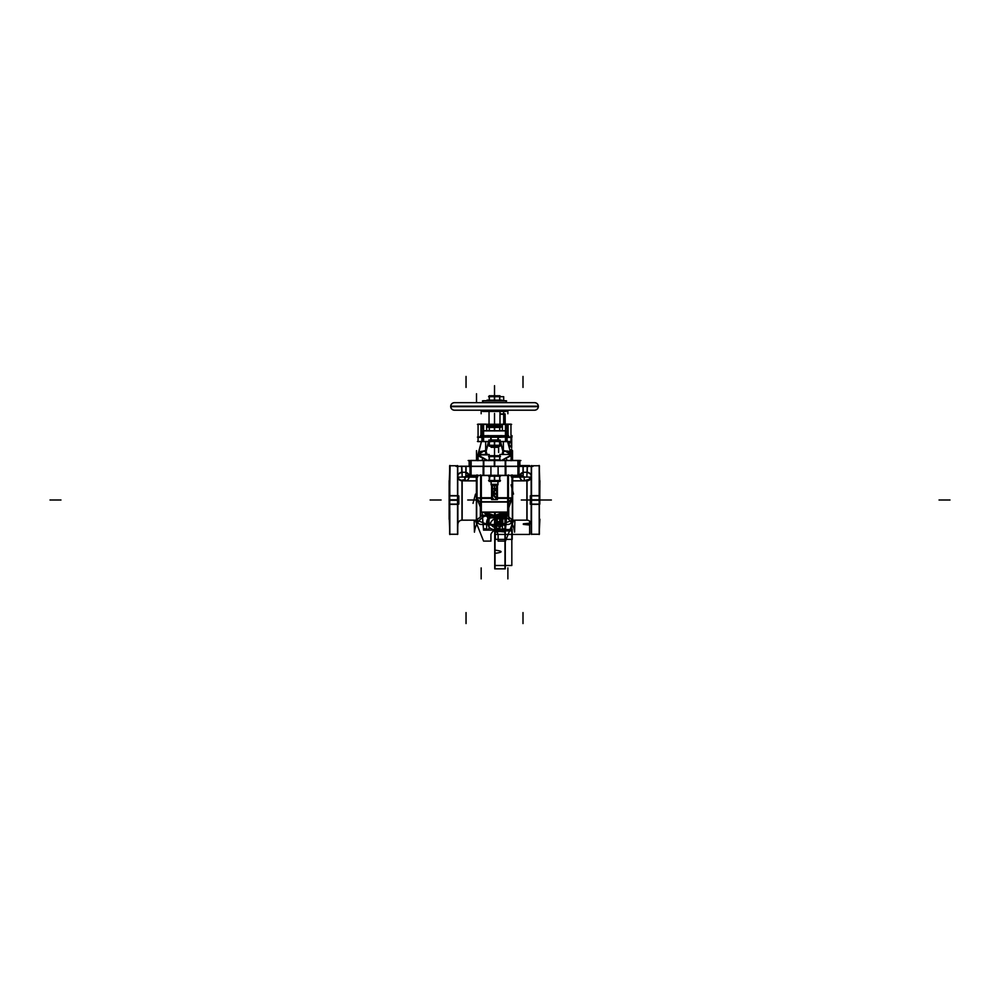 <?xml version="1.0" encoding="UTF-8"?>
<svg xmlns="http://www.w3.org/2000/svg" width="1000" height="1000" viewBox="0 0 1000 1000"><rect width="100%" height="100%" fill="white"/><g stroke="black" fill="none" stroke-linecap="round" stroke-linejoin="round"><path stroke-width="1.5" d="M532.987 466.425L456.05 466.425M531.163 476.838L531.163 476.188C530.9 473.738 529.475 472.425 526.862 472.275M527.05 472.275A4.112 3.912 0 0 1 527.2 472.275A4.112 3.912 0 0 0 527.05 472.275A4.112 3.912 0 0 1 527.2 472.275A4.112 3.912 0 0 0 527.05 472.275A4.112 3.912 0 0 1 527.2 472.275C529.763 472.75 531.087 474 531.163 476.037C531.087 474 529.775 472.75 527.2 472.275L527.4 466.425L527.2 472.275C530.625 473.762 531.938 475.025 531.163 476.037C531.938 475.025 530.625 473.762 527.2 472.275C530.625 473.762 531.938 475.025 531.163 476.037M511.688 477.163L527.712 477.05L511.688 477.163M518.3 466.213L527.712 466.213L518.3 466.213M523 472.375L519.95 475.337L523 472.375L523 466.425L523 472.375L519.95 475.337L523 472.375L523 466.425L523 472.375A4.112 3.912 0 0 1 523.975 472.275A4.112 3.912 0 0 0 523 472.375A4.112 3.912 0 0 1 523.975 472.275A4.112 3.912 0 0 0 523 472.375A4.112 3.912 0 0 1 523.975 472.275M511.987 476.95L519.862 476.925L512.65 476.925L512.65 480.825L523.975 480.825C521.65 480.75 520.275 479.487 519.862 477.062C520.812 479.875 522.175 481.138 523.975 480.825C522.175 481.138 520.812 479.875 519.862 477.062C520.812 479.875 522.175 481.138 523.975 480.825L511.987 480.887L523.975 480.825L511.987 480.887L512.65 480.825L512.65 476.925L519.862 476.925L512.65 476.925L512.65 480.825L512.65 476.925L512.65 480.825L511.987 480.887M527.225 472.275L523.787 472.275M524.15 472.275C521.55 472.425 520.112 473.738 519.862 476.213M520.975 475.337L468.062 475.337L520.975 475.337M464.888 472.275C467.5 472.425 468.925 473.738 469.175 476.213M465.075 472.275A4.112 3.912 180 0 1 466.037 472.375L469.087 475.337L466.037 472.375A4.112 3.912 180 0 0 465.075 472.275A4.112 3.912 180 0 1 466.037 472.375L469.087 475.337L466.037 472.375A4.112 3.912 180 0 0 465.075 472.275A4.112 3.912 180 0 1 466.037 472.375L466.037 466.425L466.037 472.375M457.887 476.037C457.1 475.037 458.413 473.775 461.838 472.275C458.413 473.775 457.1 475.037 457.887 476.037C457.1 475.037 458.413 473.775 461.838 472.275L461.637 466.425L461.838 472.275A4.112 3.912 180 0 1 461.987 472.275A4.112 3.912 180 0 0 461.838 472.275C459.275 472.75 457.95 474 457.887 476.037C457.95 474 459.275 472.75 461.838 472.275L465.25 472.275M464.837 480.25L462.163 480.25L462.163 520.175C459.575 520.325 458.15 521.7 457.875 524.275L457.875 504.363L457.887 524.138C458.188 521.712 459.562 520.388 461.987 520.163L461.987 480.825C459.513 480.562 458.137 479.312 457.887 477.062L457.875 476.188C458.137 473.738 459.562 472.425 462.175 472.275M457.887 477.238L457.887 475.863M462.175 480.825C459.562 480.675 458.137 479.35 457.875 476.887M469.175 476.887C468.925 479.35 467.5 480.675 464.888 480.825L465 476.925L465.262 480.825L461.812 480.825M457.875 504.363L457.875 524.312A4.112 4.112 -0 0 1 462.163 520.175L476.688 520.163L476.688 480.25M464.837 476.75L476.625 476.75L476.625 480.875L464.837 480.875L464.837 476.75M469.175 475.863L469.175 477.238M477.362 477.163L461.325 477.05L477.362 477.163M470.75 466.213L461.325 466.213L470.75 466.213M477.05 476.95L469.175 476.925L477.05 476.95L469.175 476.925L476.388 476.925L476.388 480.825L477.05 480.887L476.388 480.825L477.05 480.887L476.388 480.825L476.388 476.925L476.388 480.825L477.05 480.887M457.762 473.6L457.887 477.163L462.188 477.025L461.8 466.175L457.525 466.325L457.525 465.55L457.525 466.325L457.525 465.55L457.525 466.325L461.8 466.175M457.537 494.65L457.525 469.062M457.525 534.45L457.525 466.375L457.537 534.025M457.525 534.25L457.525 511.75M449.888 495.637L457.525 495.637L457.887 496.5L457.525 495.637L449.55 495.887L449.55 504.113L457.475 504.363L457.887 503.5L457.812 495.887L449.837 495.637L449.65 465.75L457.762 465.75L449.65 465.75L449.65 499.75L457.762 499.75L457.762 465.75L457.762 499.75L449.65 499.75L449.65 465.75L449.837 534.55M457.525 466.587L457.525 495.637L449.55 495.887L449.55 504.113L449.825 534.25L457.762 534.25L449.65 534.25L457.762 534.25L449.65 534.25L449.65 500.25L457.762 500.25L457.762 534.25L457.762 500.25L449.65 500.25L449.825 534.25L449.825 510.737M450.075 466.425L449.663 495.637M449.663 504.363L450.075 504.363C450.075 543.138 450.075 543.138 450.075 504.363M457.987 495.9L449.375 495.9M449.225 504.113L449.225 495.887M458.812 495.887L457.762 495.887L458.812 495.887L458.812 504.113L457.762 504.113L458.812 504.113M457.987 504.1L449.375 504.1M449.312 480.513L449.65 470.8M449.65 529.2L449.312 519.487M449.3 480.975L449.65 470.863M449.3 519.025L449.65 529.138M462.163 480.238A4.112 4.025 0 0 1 457.987 477.163M457.875 504.1L457.875 495.9L457.875 504.1M461.987 520.163L461.987 480.825C459.513 480.562 458.137 479.312 457.887 477.062L457.875 476.225M449.137 480.675L449.137 519.325M449.312 519.362L449.312 504.113L449.312 519.362M539.725 504.113L539.913 480.675M539.2 534.538L539.2 465.45M530.65 495.887L530.225 504.113L539.487 504.113L531.512 504.363L531.512 516.65L531.512 504.363L539.2 504.363L539.212 534.25L539.212 504.363L539.212 534.25L531.275 534.25L531.275 500.25L531.275 534.25L539.212 534.25L539.212 515.188M531.562 504.363L539.2 504.363L539.212 505.375M539.212 494.625L539.2 495.6L531.512 495.637L531.512 469.625M531.05 504.1L539.663 504.1M531.512 466.325L531.512 465.55L531.525 466.325L527.238 466.175L526.862 477.025L531.15 477.163L526.862 477.025M531.512 534.45L531.512 466.375L531.512 534.45M531.163 503.1L531.163 479.263M531.163 524.312L531.163 504.363L531.15 523.938M531.163 516.45L531.163 509.062M531.15 477.238L531.163 495.637L531.163 477.075C530.9 479.312 529.525 480.562 527.05 480.825L527.05 520.163L512.65 520.163L512.65 480.875L512.65 520.163L508.688 517.15L508.688 507.113L511.987 498.825A4.112 3.262 180 0 1 508.413 501.912L507.987 497.912L508.413 501.938A4.112 3.262 0 0 0 511.987 498.825A4.112 3.262 180 0 1 508.413 501.912A4.112 3.262 0 0 0 511.987 498.825A4.112 3.262 180 0 1 508.413 501.912M531.163 504.1L531.15 496.238M531.275 499.75L539.388 499.75L539.388 465.75L539.388 499.75L531.275 499.75L531.275 465.75L539.388 465.75L531.275 465.75L531.275 499.75M531.275 500.25L539.388 500.25L539.388 534.25L539.388 500.25L531.275 500.25M531.287 465.75L531.287 495.637M531.287 504.363L531.287 534.25M531.512 534.25L531.512 512.938M539.388 470.863L539.738 480.975M539.388 529.138L539.738 519.025M531.05 477.163A4.112 4.025 0 0 1 526.875 480.238L526.875 520.175C529.462 520.325 530.887 521.7 531.163 524.275L531.163 504.363M530.65 504.113L530.275 495.887L531.275 495.887L531.512 504.363L531.225 495.887L539.15 495.637M526.862 480.825C529.475 480.675 530.9 479.35 531.163 476.887M531.163 495.637L531.163 477.062C530.9 479.312 529.525 480.562 527.05 480.825L527.05 520.163C529.475 520.388 530.85 521.712 531.163 524.138M523.787 480.825L527.225 480.825M461.7 520.163L476.688 520.163L485.062 523.525C491.375 525.95 497.675 525.95 503.975 523.525L512.35 520.163L512.362 480.25M524.2 480.25L526.875 480.25M519.862 475.863L519.862 477.238M519.862 476.887C520.112 479.35 521.55 480.675 524.15 480.825M512.425 476.75L524.2 476.75L524.2 480.875L512.425 480.875L512.425 476.75M524.2 480.825L512.425 480.825L512.425 476.925L523.387 476.925M511.975 480.938L512.712 480.875M511.262 476.875L512.775 476.75L512.737 479.588M511.987 499.062L511.987 474.875L511.987 499.062M508.638 506.337L508.638 502.35M508.725 517.312L508.725 506.463M508.15 515.225L508.15 511.75M508.212 506.413C508.212 518.25 508.212 518.25 508.212 506.413M480.412 516.938L480.312 506.463M480.363 517.15L480.363 507.113L480.363 517.15L476.388 520.163L476.388 480.875M480.312 507.175L480.412 513.062C480.412 518.188 480.412 518.188 480.412 513.062M480.4 506.337L480.4 502.35M477.05 499.062L477.05 474.875L477.05 499.062M471.1 475.513L471.1 466.25L471.1 475.513M470.7 475.513L470.05 475.513L470.05 466.25L470.7 466.25L465.863 466.25L465.863 475.513L470.7 475.513L470.7 466.25L483.812 466.25L483.812 475.513L470.7 475.513M469.087 475.513L470.962 475.513M523 466.262L519.025 466.262L519.025 475.513L523.175 475.513L523.175 466.25L518.987 466.25L518.987 475.513L518.337 475.513L518.337 466.25L518.987 466.25L505.225 466.25L505.225 475.513L518.088 475.513M517.938 475.513L517.938 466.25L517.938 475.513M505.475 466.425L505.475 475.337M518.088 475.337L518.038 460.55L518.088 475.337M483.125 475.513L483.125 466.25L505.913 466.25L505.913 475.513L505.913 466.25L483.125 466.25L483.125 475.513L505.913 475.513L483.125 475.513M483.562 466.425L483.562 475.337M490.925 475.513L490.925 466.25M498.113 475.513L498.113 466.25M470.962 466.425L470.962 475.337L470.962 466.425M465.075 480.825L476.388 480.825L465.075 480.825C466.962 481.037 468.338 479.787 469.175 477.062C468.338 479.787 466.962 481.037 465.075 480.825C466.962 481.037 468.338 479.787 469.175 477.062C468.762 479.487 467.388 480.75 465.075 480.825L476.388 480.825L476.388 476.925M477.775 476.875L476.262 476.75L476.325 480.875L477.062 480.938M477.05 497.962L481.337 498.387L481.337 475.513M477.05 497.675L477.05 475.513M508.413 474.888L508.413 498.375L497.438 498.375L508.413 498.375L508.413 474.888L508.413 498.375L497.438 498.375M491.6 498.375L480.625 498.375L491.6 498.375L480.625 498.375L480.625 474.888M497.438 497.912L507.875 497.912L507.875 475.513L507.875 497.912L511.987 497.887L507.875 497.912L511.987 497.887L507.875 497.912L507.875 475.513L507.875 497.912L497.438 497.912M481.163 475.513L481.163 497.912L491.6 497.912L477.05 497.887L491.6 497.912L481.163 497.912L481.163 475.513M497.262 499.338L497.262 494.875M508.413 497.738L497.438 497.738M491.6 497.738L480.625 497.738M511.987 498.375L508.413 498.375L508.413 502.05L480.625 502.05L480.625 498.375M507.7 475.513L507.7 501.737A4.112 3.262 0 0 0 511.987 498.475L511.987 498.475M507.7 502.05L507.7 512.275M511.987 498.625L508.15 501.975M508.413 512.275L508.413 501.737L480.625 501.737L480.625 512.275L508.212 512.275M481.163 501.938L481.163 512.075L507.875 512.075L507.875 501.938L481.163 501.938L481.163 512.075L507.875 512.075L507.875 501.938L481.163 501.938L481.163 512.075L507.875 512.075L507.875 501.938L481.163 501.938L481.163 512.075L507.875 512.075L507.875 501.938L481.163 501.938M481.337 512.275L481.337 502.05M481.337 498.387L481.337 501.737A4.112 3.262 180 0 1 477.05 498.475L477.05 498.475M477.05 498.825A4.112 3.262 180 0 0 480.625 501.912A4.112 3.262 180 0 1 477.05 498.825A4.112 3.262 0 0 0 480.625 501.912A4.112 3.262 180 0 1 477.05 498.825L480.363 507.113L480.363 515.225M481.163 498.387L481.163 501.737L481.163 498.387M511.987 475.513L511.987 497.663M496.675 494.875L496.675 498.425M497.438 495.05L496.5 495.05M497.438 499.538L491.6 499.538L491.6 484.85L491.6 499.538L491.6 484.85L491.6 499.538L497.438 499.538L497.438 484.85L497.438 499.538L491.6 499.538L497.438 499.538L497.438 484.85L497.438 499.538M496.5 499.15L497.438 499.15M493.638 495.825L496.8 499.288M493.137 495.65L493.925 496.037M492.562 496.05L493.212 495.637M492.375 496.45L492.812 495.812M492.325 497.05L492.512 496.125M492.362 497.5L492.362 496.7M492.512 498.075L492.325 497.163M492.812 498.387L492.375 497.75M493.212 498.562L492.562 498.15M493.062 499.212L493.062 498.3M492.425 498.888L493.237 499.087M492 498.35L492.725 499.05M491.812 497.863L492.212 498.625M491.75 497.038L491.925 498.188M491.775 496.587L491.775 497.388M491.925 495.9L491.75 496.938M492.212 495.462L491.812 496.225M492.725 495.037L492 495.737M493.237 495L492.425 495.2M493.938 495.2L493.125 495M494.263 495.487L493.612 495.062M496.8 498.375L493.988 495.262M494.913 493.475L494.35 492.738M494.812 494.312L494.812 493.162M491.6 494.137L494.988 494.137M491.775 490.075L491.775 494.312M492.537 490.25L491.6 490.25M492.362 493.738L492.362 490.075M494.4 493.562L492.188 493.562M493.787 492.837L494.325 493.713M493.725 492.25L493.913 493.162M493.762 491.562L493.762 492.6M493.913 490.988L493.725 491.912M494.325 490.438L493.787 491.312M494.837 490.15L494.087 490.7M495.438 489.963L494.525 490.312M495.925 490.025L495.1 490.025M496.488 490.312L495.575 489.963M496.938 490.7L496.188 490.15M497.238 491.312L496.7 490.438M497.3 491.912L497.113 490.988M497.262 492.6L497.262 491.562M497.113 493.162L497.3 492.25M496.7 493.713L497.238 492.837M496.188 494.012L496.938 493.462M495.7 494.212L496.488 493.825M495.863 493.275L495.863 494.312M496.488 493.137L495.7 493.525M496.662 492.725L496.225 493.363M496.725 492.25L496.512 493.05M496.675 491.562L496.675 492.6M496.512 491.112L496.725 491.9M496.225 490.788L496.662 491.425M495.825 490.613L496.475 491.037M495.462 490.538L496.15 490.763M494.875 490.763L495.562 490.538M494.55 491.037L495.188 490.613M494.363 491.425L494.8 490.788M494.3 491.9L494.5 491.112M494.35 492.6L494.35 491.562M494.5 493.05L494.3 492.25M493.812 489.113L495.225 489.113M492.438 488.575L494.162 489.137M492.9 488.825L493.575 489.05M491.8 487.587L492.337 488.462M491.75 486.875L491.925 487.912M491.925 486.2L491.75 487.225M492.337 485.65L491.8 486.525M494.162 484.963L492.438 485.538M493.575 485.062L492.9 485.288M495.225 485L493.812 485M496.6 485.538L494.875 484.963M496.15 485.288L495.462 485.062M497.238 486.525L496.7 485.65M497.287 487.225L497.113 486.2M497.113 487.912L497.287 486.875M496.7 488.462L497.238 487.587M494.875 489.137L496.6 488.575M495.462 489.05L496.15 488.825M494.288 488.562L493.237 488.4M495.1 488.537L493.938 488.537M495.8 488.4L494.75 488.562M496.475 487.875L495.475 488.525M496.662 487.475L496.225 488.113M496.712 486.875L496.525 487.8M496.525 486.312L496.712 487.225M496.225 486L496.662 486.625M495.475 485.588L496.475 486.238M494.75 485.538L495.8 485.712M493.938 485.575L495.1 485.575M493.237 485.712L494.288 485.538M492.562 486.238L493.562 485.588M492.375 486.625L492.812 486M492.325 487.225L492.512 486.312M492.512 487.8L492.325 486.875M492.812 488.113L492.375 487.475M493.562 488.525L492.562 487.875M531.163 477.238L531.163 475.863M531.512 466.575L531.225 495.887L531.45 466.425L531.512 495.637L539.487 495.887L539.212 504.363M539.825 495.887L539.825 504.113M531.05 495.9L539.663 495.9M539.388 529.2L539.913 519.325M520.887 460.55L468.15 460.55M468.15 466.425L520.887 466.425M469.162 460.85L470.75 460.425L470.75 466.55L470.05 466.55M471.138 460.425L471.138 466.25M471 460.438L471 460.85C468.562 460.85 468.562 460.85 471 460.85M470.75 460.425L483.812 460.425L483.812 466.55M483.562 460.55L483.562 466.25M471 466.425L471 460.55L471 466.425M494.738 466.55L494.738 460.425L483.338 460.425L483.338 466.55M494.525 460.55L494.525 466.425M494.3 466.55L494.3 460.425L505.7 460.425L505.7 466.55M505.475 466.25L505.475 460.55M519.875 466.125L519.875 460.425L518.3 460.425L518.3 466.55L518.987 466.55M518.3 460.425L505.225 460.425L505.225 466.55M517.9 466.25L517.9 460.425M518.038 466.55L518.038 466.125C520.475 466.125 520.475 466.125 518.038 466.125M500.575 460.037L488.462 460.037M488.7 460.675L488.7 459.913L494.412 459.913M500.35 460.675L500.35 459.913L494.625 459.913M485.662 441.613L485.662 454.475M503.375 441.613L503.375 454.475M485.863 451.525L488.512 441.613L486 450.962L488.512 441.613L486 450.962L487.075 454.475M501.962 454.475L503.038 450.962L500.525 441.613L503.038 450.962L501.962 454.475L503.038 450.962L501.962 454.475L503.038 450.962L500.525 441.613L503.1 451.225C507.488 450.613 510.025 451.225 510.7 453.062L510.838 454.712M477.425 441.488L511.613 441.488M511.312 460.675L511.312 454.762L510.988 460.675L509.325 460.425M511.3 460.425L511.3 456.163M511.3 456.037L511 460.425L511.3 456.037M499.85 459.913L499.85 456.6M499.85 455.788L499.85 454.475L511 454.475A5.475 5.45 -15 0 0 510.812 453.475L504.837 450.788L510.812 453.475A7.875 3.837 165 0 0 510.8 453.425A5.475 5.45 165 0 1 510.988 454.988L510.988 454.988M510.887 454.588C509.988 452.337 507.312 450.988 502.85 450.562M510.037 456.262L501.525 460.425L510.55 455.4M505.412 451.238L510.8 454.438M510.712 453.1L510.85 454.75M510.85 454.475A5.475 4.725 -15.9 0 0 510.763 453.312A5.475 4.725 164.1 0 1 510.85 454.475A5.475 4.675 -15 0 0 510.763 453.325A5.475 4.675 165 0 1 510.863 454.475A5.475 4.725 -15.9 0 0 510.763 453.312A5.475 4.725 164.1 0 1 510.85 454.475A5.475 4.675 -15 0 0 510.763 453.325A5.475 4.675 165 0 1 510.863 454.475A5.475 4.725 164.1 0 0 510.763 453.312A5.475 4.675 165 0 1 510.863 454.475M510.988 455.238L510.775 453.35M511.188 454.862L507.525 441.225M507.625 441.613L510.662 452.962M510.975 454.475A5.475 5.45 -15 0 0 510.812 453.475L510.812 453.475A5.475 5.45 -15 0 1 510.975 454.475A5.475 5.45 -15 0 0 510.812 453.475A5.475 5.45 -15 0 1 510.975 454.475M510.8 453.425A7.875 3.837 165 0 0 502.962 451.562M502.8 450.975L500.288 441.613M510.788 453.387C509.888 451.463 507.35 450.838 503.175 451.5M477.863 454.862L481.512 441.225M478.188 454.75L481.413 441.613L478.225 453.475A7.875 3.837 15 0 1 478.25 453.425A7.875 3.837 15 0 1 486.075 451.562M478.312 453.15L481.413 441.613L478.312 453.188L484.2 450.788L478.225 453.475A5.475 5.45 15 0 0 478.062 454.475L489.2 454.475L489.2 455.788M478.338 453.075L481.413 441.613L478.363 453M488.75 441.613L486.238 450.975M478.175 454.475A5.475 4.675 15 0 1 478.275 453.325A5.475 4.725 15.9 0 0 478.188 454.475A5.475 4.675 -165 0 1 478.275 453.325A5.475 4.675 15 0 0 478.175 454.475A5.475 4.725 -164.1 0 1 478.275 453.312A5.475 4.725 15.9 0 0 478.188 454.475A5.475 4.725 -164.1 0 1 478.275 453.312A5.475 4.675 15 0 0 478.175 454.475A5.475 4.675 -165 0 1 478.275 453.325A5.475 4.725 15.9 0 0 478.188 454.475L488.85 454.888L478.05 454.888L487.512 460.425L479.012 456.262M483.625 451.238L478.237 454.438M478.2 454.7L478.35 453.05M478.263 453.35L478.062 455.238M481.413 441.613L478.225 453.475A5.475 5.45 15 0 0 478.062 454.475L478.05 460.425L477.738 456.037L478.188 454.6L478.488 455.4M489.2 456.6L489.2 459.913M478.05 460.675L478.05 454.762L477.738 460.675M477.738 460.425L477.738 456.163M478.237 453.45A5.475 5.45 15 0 0 478.05 454.988L478.05 455M486.188 450.562C481.725 450.988 479.05 452.337 478.15 454.588M500.225 440.112L488.825 440.112M499.762 441.613L499.762 446.225L494.412 446.225L494.412 439.988L498.137 439.988L498.113 437.225L498.1 439.988L498.113 437.225L490.9 437.225M490.938 437.225L490.925 439.988M497.95 437.388L505.625 436.975L505.625 441.613L498.137 441.613L498.137 436.975M482.238 441.613L478.075 441.613L478.075 436.975L478.075 441.188M482.238 436.975L478.075 436.975M481.938 441.188C476.825 441.188 476.825 441.188 481.938 441.188L483.587 441.613L483.587 436.975L481.912 436.975M483.562 437.1L483.562 441.488M481.938 441.488L481.938 437.1L481.938 441.488M490.9 441.613L490.9 436.975L483.413 436.975L483.413 441.613L490.9 441.613M490.763 437.1L490.763 440.112M490.763 440.238L490.763 436.975M489.038 439.988L489.038 441.613M506.8 436.975L510.962 436.975L510.962 441.613L510.962 436.975L507.1 437.35C512.212 437.388 512.212 437.388 507.1 437.388L505.45 436.975L505.45 441.613L507.125 441.613M506.8 441.613L510.962 441.613M505.475 437.1L505.475 441.488M507.1 441.488L507.1 437.1L507.1 441.488M498.275 437.1L498.275 440.112M500 439.988L500 441.613M498.288 440.238L498.288 436.975M477.413 437.1L511.637 437.1M480.475 435.675L508.562 435.675L480.475 435.675M481.587 424.55L478.075 424.137L486.112 424.125M478.075 424.125L478.075 437.35L481.938 437.35M481.012 435.887L481.975 435.887L481.975 431L481.987 435.9L480.95 435.9L480.95 424.162L481.975 424.162M481.938 435.9L483.587 435.9L483.587 424.162L481.938 424.162M483.562 435.675L483.562 430.875M483.425 430.763L482.088 424.387M477.425 424.387L511.613 424.387M510.962 424.125L510.962 437.35L510.962 424.125L502.925 424.125M508.025 437.3L508.025 436.925C511.925 436.925 511.925 436.925 508.025 436.925M508.025 424.162L508.025 435.9L507.062 435.887L507.062 431M507.062 424.25L508.088 424.162L508.088 435.9L507.062 435.9M507.1 435.9L505.45 435.9L505.45 424.162L507.1 424.162M506.95 424.387L505.613 430.763M505.475 430.875L505.475 435.675M483.125 435.775L483.125 430.763L505.913 430.763L505.913 435.775L483.125 435.775M483 430.875L506.037 430.875L483 430.875M483.587 424.25L505.45 424.25M481.587 424.25L481.587 431L483.125 431M505.913 431L507.45 431L507.45 424.25M486.65 428.325C486.838 424.325 502.2 424.325 502.4 428.325C502.2 424.325 486.838 424.325 486.65 428.325C486.838 424.325 502.2 424.325 502.4 428.325C502.2 424.325 486.838 424.325 486.65 428.325C486.788 424.625 500.775 424.188 502.238 427.825M486.65 430.763L486.65 425.112L502.413 425.112L502.4 430.763M502.413 430.763L502.413 428.425M486.625 430.975L486.625 428.425M500.988 436.975L500.988 435.775L500.975 436.8L503.475 437.175M503.575 436.975L503.575 435.775M500.988 437.2L500.988 435.562M498.137 437.2L490.9 437.2M500.988 436.8L488.05 436.8L488.062 435.775L488.05 436.975M488.05 437.2L488.05 435.562M485.462 436.975L485.462 435.775M488.05 436.8L485.562 437.175M489.05 424.25L489.05 411.438L489.038 424.25M499.988 424.25L499.988 411.438L500 424.25M534.513 402.663A3.775 3.762 -90 0 1 538.263 406.662L450.775 406.662A3.775 3.762 -90 0 1 454.525 402.663M454.45 402.663A3.775 3.775 0 0 0 450.675 406.425A3.775 3.775 0 0 0 454.45 410.2A3.775 3.775 0 0 1 450.675 406.425A3.775 3.775 0 0 1 454.45 402.663C452.05 402.912 450.788 404.25 450.688 406.662C450.788 404.25 452.05 402.912 454.45 402.663L534.587 402.663A3.775 3.775 0 0 1 538.362 406.425A3.775 3.775 0 0 0 534.587 402.663L454.45 402.663M454.45 410.2L534.587 410.2C536.987 409.938 538.25 408.6 538.35 406.188L450.688 406.188C450.788 408.6 452.05 409.938 454.45 410.2L454.525 410.2A3.775 3.762 -90 0 1 450.775 406.188L450.688 406.188C450.788 408.6 452.05 409.938 454.45 410.2L534.587 410.2A3.775 3.775 0 0 0 538.362 406.425L450.675 406.425L538.362 406.425A3.775 3.775 0 0 1 534.587 410.2C536.987 409.938 538.25 408.6 538.35 406.188L538.263 406.188A3.775 3.762 -90 0 1 534.513 410.2M506.138 410.2L506.163 411.438L482.875 411.438L482.9 410.2L482.875 411.225M482.875 400.95L482.875 402.663L482.875 400.75L506.163 400.75L506.138 402.663M482.875 411.012L506.163 411.012M488.512 411.312L486.887 411.15L488.512 411.312M502.15 411.312L500.525 411.15L502.15 411.312M482.413 411.225L506.625 411.225M482.413 400.95L506.625 400.95M487.35 400.75L487.325 400.112L487.325 400.75L501.712 400.112L501.712 400.975L501.712 400.112M487.038 400.138L502 400.138M499.675 400.225L499.675 395.775M500.462 396.688A0.8 0.8 -90 0 0 499.775 395.875A0.8 0.8 -90 0 1 500.462 396.688L488.575 396.688L489.338 395.863L488.575 396.688L489.338 395.863L488.575 396.688L489.338 395.863L488.575 396.688L500.462 396.688A0.8 0.8 -90 0 0 499.775 395.875A0.8 0.8 -90 0 1 500.462 396.688L488.575 396.688L500.462 396.688A0.8 0.8 -90 0 0 499.775 395.875A0.8 0.8 -90 0 1 500.462 396.688L488.575 396.688L500.462 396.688M499.675 396.662L497.75 395.863M496.438 395.863L494.525 396.662L496.438 395.863L494.525 396.662L496.438 395.863L494.525 396.662L494.525 400.112L494.525 396.662L492.6 395.863L494.525 396.662L494.525 400.112L494.525 396.662L492.6 395.863M491.287 395.863L489.363 396.662L489.363 400.112L489.363 396.662L489.363 400.112L489.363 396.662L491.287 395.863L489.363 396.662L491.287 395.863L489.363 396.662L489.363 400.112M489.162 395.863L499.875 395.863M494.412 400.225L494.412 395.775L499.775 395.775L499.775 400.225M489.263 400.225L489.263 395.775L494.625 395.775L494.625 400.225M489.363 400.225L489.363 395.775M499.675 430.962L499.675 426.512M500.462 427.425A0.8 0.8 -90 0 0 499.775 426.6A0.8 0.8 -90 0 1 500.462 427.425L488.575 427.425L489.35 426.6L488.575 427.425L489.35 426.6L488.575 427.425L489.35 426.6L488.575 427.425L500.462 427.425A0.8 0.8 -90 0 0 499.775 426.6A0.8 0.8 -90 0 1 500.462 427.425L488.575 427.425L500.462 427.425A0.8 0.8 -90 0 0 499.775 426.6A0.8 0.8 -90 0 1 500.462 427.425L488.575 427.425L500.462 427.425M499.675 427.4L497.75 426.6M491.287 426.6L489.363 427.4L489.363 430.763L489.363 427.4L489.363 430.763L489.363 427.4L491.287 426.6L489.363 427.4L491.287 426.6L489.363 427.4L489.363 430.763M489.162 426.6L499.875 426.6M494.412 430.962L494.412 426.512L499.775 426.512L499.775 430.962M496.438 426.6L494.525 427.4L496.438 426.6L494.525 427.4L494.525 430.763L494.525 427.4L492.6 426.6L494.525 427.4L494.525 430.763L494.525 427.4L492.6 426.6M489.263 430.962L489.263 426.512L494.625 426.512L494.625 430.962M489.363 430.962L489.363 426.512M491.075 446.95L497.587 447.337L491.425 447.3L497.575 447.337L497.95 446.225L497.938 447.3L491.1 447.3L491.1 446.225L491.1 446.962M491.1 439.988L491.1 437.225L491.1 439.988M497.938 439.988L497.938 437.225L497.95 439.988M491.312 447.312L497.725 447.312M491.1 446.975L497.95 446.975M489.175 446.112L499.862 446.112M499.762 446.1A0.812 0.812 -90 0 0 500.45 445.275L488.587 445.275L500.45 445.275A0.812 0.812 -90 0 1 499.762 446.1A0.812 0.812 -90 0 0 500.45 445.275A0.812 0.812 -90 0 1 499.762 446.1A0.812 0.812 -90 0 0 500.45 445.275A0.812 0.812 -90 0 1 499.762 446.1M497.375 446.112L499.663 445.3M496.8 440.112L494.525 440.925L496.8 440.112L494.525 440.925L496.8 440.112L494.525 440.925L494.525 445.3L492.238 446.112L494.525 445.3L496.8 446.112L494.525 445.3L494.525 440.925L494.525 445.3L496.8 446.112M489.375 441.613L489.375 445.3L491.662 446.112L489.375 445.3L491.662 446.112L489.375 445.3L489.375 441.613L489.375 446.225M498.137 440.125L497.375 440.112M498.137 440.95L490.9 440.95L498.137 440.95M494.525 440.925L492.238 440.112L494.525 440.925L492.238 440.112L494.525 440.925L494.525 445.3L494.525 440.925L492.238 440.112M491.662 440.112L490.9 440.125M499.663 446.225L499.663 441.613M490.9 439.988L494.625 439.988L494.625 446.225L489.275 446.225L489.275 441.613M489.162 460.037L499.875 460.037M499.675 460.125L499.675 455.675M500.462 456.6A0.8 0.8 -90 0 0 499.775 455.775A0.8 0.8 -90 0 1 500.462 456.6L488.575 456.6L489.35 455.763L488.575 456.6L489.35 455.763L488.575 456.6L489.35 455.763L488.575 456.6L500.462 456.6A0.8 0.8 -90 0 0 499.775 455.775A0.8 0.8 -90 0 1 500.462 456.6L488.575 456.6L500.462 456.6A0.8 0.8 -90 0 0 499.775 455.775A0.8 0.8 -90 0 1 500.462 456.6L488.575 456.6L500.462 456.6M499.675 456.562L497.75 455.763M496.438 455.763L494.525 456.562L496.438 455.763L494.525 456.562L492.6 455.763L494.525 456.562L494.525 460.037L494.525 456.562L492.6 455.763L494.525 456.562L494.525 460.037L494.525 456.562L492.6 455.763M491.287 455.763L489.363 456.562L489.363 460.037L489.363 456.562L489.363 460.037L489.363 456.562L491.287 455.763L489.363 456.562L491.287 455.763L489.363 456.562L489.363 460.037M489.162 455.763L499.875 455.763M494.412 460.125L494.412 455.675L499.775 455.675L499.775 460.125M489.263 460.125L489.263 455.675L494.625 455.675L494.625 460.125M489.363 460.125L489.363 455.675M491.075 484.325L497.975 484.325L497.95 481.45L497.938 484.85L491.1 484.85L491.1 481.45L491.1 484.325M497.95 484.837L491.1 484.837M491.1 484.363L497.95 484.363L491.1 484.363L497.95 484.363L491.1 484.363L491.1 481.45L491.1 484.363M491.1 484.425L497.95 484.425M489.175 481.337L499.862 481.337M499.762 481.325A0.812 0.812 -90 0 0 500.45 480.5L488.587 480.5L500.45 480.5A0.812 0.812 -90 0 1 499.762 481.325A0.812 0.812 -90 0 0 500.45 480.5A0.812 0.812 -90 0 1 499.762 481.325A0.812 0.812 -90 0 0 500.45 480.5A0.812 0.812 -90 0 1 499.762 481.325M497.375 481.337L499.663 480.525M494.525 476.15L494.525 480.525L492.238 481.337L494.525 480.525L494.525 476.15L494.525 480.525L492.238 481.337L494.525 480.525L496.8 481.337L494.525 480.525L494.525 476.15L494.525 480.525L496.8 481.337M489.375 480.525L491.662 481.337L489.375 480.525L489.963 475.513L489.375 480.525L491.662 481.337M499.762 475.225L499.762 481.45L494.412 481.45L494.412 475.225M499.663 476.15L499.087 475.513M500.45 476.175A0.812 0.812 -90 0 0 500.15 475.513A0.812 0.812 -90 0 1 500.45 476.175L488.587 476.175L489.387 475.337L488.587 476.175L489.387 475.337L488.587 476.175L489.387 475.337L488.587 476.175L500.45 476.175A0.812 0.812 -90 0 0 500.15 475.513A0.812 0.812 -90 0 1 500.45 476.175L488.587 476.175L500.45 476.175A0.812 0.812 -90 0 0 500.15 475.513A0.812 0.812 -90 0 1 500.45 476.175L488.587 476.175L500.45 476.175M499.663 481.45L499.663 475.225M489.375 481.45L489.375 475.225M494.625 475.225L494.625 481.45L489.275 481.45L489.275 475.225M449.837 465.45L449.55 504.113L457.525 504.363L457.887 503.5L457.525 516.65M461.987 514.388L461.987 480.825C459.513 480.562 458.137 479.312 457.887 477.062C458.137 479.312 459.513 480.562 461.987 480.825L461.987 485.613L461.987 480.825C459.513 480.562 458.137 479.312 457.887 477.062M539.388 470.8L539.725 495.887M531.163 477.062C530.9 479.312 529.525 480.562 527.05 480.825C529.525 480.562 530.9 479.312 531.163 477.062C530.9 479.312 529.525 480.562 527.05 480.825M508.688 507.113L508.688 515.225L508.688 507.113L511.987 498.825L508.413 508.675M470.012 475.337L470.012 466.425M519.025 466.425L519.025 475.337M475.25 520.163L483.562 541.1L490.925 541.1L490.925 534.25C493.325 529.612 495.712 529.612 498.113 534.25L498.113 541.1L505.475 541.1L513.787 520.163L505.475 541.1L513.787 520.163L505.475 541.1L498.113 541.1L505.475 541.1L498.113 541.1L498.113 534.25C495.712 529.612 493.325 529.612 490.925 534.25C493.325 529.612 495.712 529.612 498.113 534.25C495.712 529.612 493.325 529.612 490.925 534.25L490.925 541.1L490.925 534.25L490.925 541.1L483.562 541.1L490.925 541.1L483.562 541.1L475.25 520.163M511.987 520.375C511.75 522.875 510.375 524.237 507.875 524.487L481.163 524.487C478.663 524.237 477.287 522.875 477.05 520.375C477.287 522.875 478.663 524.237 481.163 524.487L507.875 524.487C510.375 524.237 511.75 522.875 511.987 520.375M497.262 514.987L497.262 521.838L499.625 523.188L499.938 514.987L499.625 523.188L497.262 521.838L497.262 514.987M494.575 512.275L494.575 525.425L497.262 521.838L494.575 525.425L494.575 512.275M502.738 512.275L502.738 524.675L505.425 525.9L505.425 512.275L505.425 525.9L502.738 524.675L502.738 512.275M494.725 530.975L505.275 530.975L505.275 512.275L505.275 530.975L505.275 518.812L494.725 518.612L494.725 532.013L505.275 530.975L505.275 518.812L494.725 518.612L494.725 532.013L505.275 530.975L505.275 512.275L505.25 534.438L505.275 518.612L499.588 518.938C495.712 517.788 495.712 516.638 499.588 515.487L505.275 515.812L499.588 515.487C495.712 516.638 495.712 517.788 499.588 518.938L505.275 518.612L494.725 518.812L494.725 530.975L505.275 530.975L505.275 512.275L505.25 534.438L505.275 518.612L494.725 518.812L494.725 530.975L505.275 532.013L505.275 518.612L505.275 532.013L494.725 530.975L505.275 530.975L494.725 530.975L494.725 512.275L494.725 534.438L505.275 534.438L494.75 534.438L505.275 534.438L494.75 534.438L505.25 534.438L505.275 512.275L505.275 534.438L494.725 534.438L505.25 534.438L494.725 534.438L494.75 568.862L505.25 568.862L505.25 534.438L494.725 534.438L494.75 568.862L505.25 568.862L505.25 534.438L494.725 534.438L505.275 534.438L505.275 512.275L505.275 534.438L494.75 534.438L505.275 534.438L494.75 534.438L494.725 568.862L505.275 568.862L505.275 512.275L505.275 568.862L505.275 534.438L505.275 568.862L505.25 534.438L494.725 534.438L494.725 568.862L505.275 568.862L505.25 534.438L494.725 534.438L494.725 568.862L505.275 568.862L494.725 568.862L505.25 568.862L494.75 568.862L494.725 534.438L494.75 568.862L494.75 534.438L505.275 534.438L494.725 534.438L505.275 534.438L494.725 534.438L494.75 512.275L494.725 530.975M461.763 476.925L472.725 476.925M464.837 480.825L476.625 480.825M461.637 466.425L461.838 472.275M457.762 527.388L457.875 524.2L457.762 527.388M494.725 515.812L500.412 515.487C504.288 516.638 504.288 517.788 500.412 518.938L494.725 518.612L494.725 534.438L494.725 518.612L500.412 518.938C504.288 517.788 504.288 516.638 500.412 515.487L494.725 515.812M449.837 504.363L457.525 504.363L449.837 504.363M467.725 500L478.688 500M449.837 500L457.525 500M504.7 424.125L504.338 414.263L500 414.263L504.338 414.263L504.7 424.125M449.55 495.887L449.55 504.113M457.887 496.5L457.887 503.5M461.987 480.825L461.987 485.613M494.988 530.875L511.825 530.875L511.825 520.087L511.825 530.875L494.988 530.875L494.988 512.275L494.988 530.875M509.3 518.45L508.638 515.9L509.3 518.45M504.963 534.438L495.037 534.438L495.037 568.862L504.963 568.862L504.963 534.438L495.037 534.438L495.037 568.862L504.963 568.862L504.963 512.275L504.963 534.438L504.963 512.275L504.963 534.438L495.037 534.438L504.963 534.438L495.037 534.438L504.963 534.438L495.037 534.438L504.963 534.438L504.963 568.862L504.963 534.438M495.037 512.275L495.037 568.862L504.963 568.862L495.037 568.862L495.037 512.275M485.087 512.275L494.525 515.487L503.963 512.275L494.525 515.487L485.087 512.275L494.525 515.487L503.963 512.275L494.525 515.487L485.087 512.275M50 500L60.963 500L50 500M504.988 534.438L495.012 534.438L495.012 568.862L504.988 568.862L504.988 534.438L495.012 534.438L495.012 568.862L504.988 568.862L504.988 512.275L504.988 534.438L495.012 534.438L504.988 534.438L495.012 534.438L504.988 534.438L495.012 534.438L504.988 534.438L504.988 568.862L504.988 534.438M495.012 512.275L495.012 568.862L504.988 568.862L495.012 568.862L495.012 512.275L494.988 531.087L496.75 531.075L496.763 517.975L508.113 513.15L496.763 517.975L496.75 531.075L494.988 531.087L494.988 512.275M430.125 500L441.087 500L430.125 500M495.012 517.212L495.012 534.438L495.012 517.212M939.038 500L950 500L939.038 500M540.413 500L551.362 500L540.413 500M539.913 500L541.275 500L539.913 500M496.912 515.487L505.275 515.812L496.912 515.487M539.212 534.25L531.275 534.25L539.212 534.25M494.837 515.812L505.238 515.812L494.837 515.812M530.9 477.15A4.112 4.112 0 0 1 526.875 479.825M494.988 565.5L511.825 565.5L511.825 520.087L511.825 565.5L494.988 565.5L494.988 553.337L494.988 565.5M494.988 515.712C503.1 516.775 503.1 517.837 494.988 518.9L494.988 550.138C503.1 551.2 503.1 552.263 494.988 553.337C503.1 552.263 503.1 551.2 494.988 550.138L494.988 518.9C503.1 517.837 503.1 516.775 494.988 515.712M476.688 520.163L485.062 523.525C491.375 525.95 497.675 525.95 503.975 523.525L512.35 520.163L526.875 520.163M512.65 514.888L512.65 485.112M474.15 520.163L474.45 532.175C475.462 523.475 480.062 517.575 488.25 514.462C480.062 517.575 475.462 523.475 474.45 532.175C475.462 523.475 480.062 517.575 488.25 514.462C480.062 517.575 475.462 523.475 474.45 532.175L474.15 520.163M500.788 514.462C508.975 517.575 513.575 523.475 514.587 532.175L514.9 520.163L514.587 532.175C513.575 523.475 508.975 517.575 500.788 514.462C508.975 517.575 513.575 523.475 514.587 532.175C513.575 523.475 508.975 517.575 500.788 514.462M509.263 447.713L509.263 441.613L509.263 447.713M507.875 578.875L507.875 567.913M481.163 410.2L481.163 413.75M466.037 376.45L466.037 387.413M523 376.45L523 387.413M494.525 449.588L494.525 455.462M523 623.55L523 612.587M466.037 623.55L466.037 612.587M470.012 475.513L470.012 466.25M500.062 514.987L500.062 521.838L502.738 524.675L500.062 521.838L500.062 514.987M481.163 578.875L481.163 567.913M463.025 480.25L462.375 480.25L463.025 480.25M508.413 497.863L497.438 497.863M491.6 497.863L480.625 497.863M494.988 529.6L495.462 539.388L512.212 539.388L512.212 529.462L494.988 529.6L495.462 539.388L512.212 539.388L512.212 529.462L494.988 529.6M480.625 508.675L480.363 507.113M507.875 410.2L507.875 413.75M464.837 479.9L462.938 479.9L464.837 479.9M527.2 472.275L527.4 466.425M521.312 500L532.275 500M531.512 500L539.2 500M531.163 503.5L530.225 504.113M530.225 495.887L531.163 496.5M505.238 424.125L505.1 414.263L500 414.263L505.1 414.263L505.238 424.125L505.125 413.913L500 413.913L505.125 413.913L500 413.913L505.125 413.913L500 413.913L505.125 413.913L500 413.913L505.125 413.913L500 413.913L505.125 413.913L505.225 424.125M531.512 495.637L539.2 495.637M478.312 453.188L478.225 453.475A5.475 5.45 15 0 0 478.062 454.475A5.475 5.45 15 0 1 478.225 453.475A5.475 5.45 15 0 0 478.062 454.475M477.738 456.037L478.05 460.425L477.738 456.037M508.638 516.163L480.412 516.163L508.638 516.163M512.35 520.163L503.975 523.525C497.675 525.95 491.375 525.95 485.062 523.525C491.375 525.95 497.675 525.95 503.975 523.525L512.35 520.163L527.337 520.163M503.7 424.125L503.7 411.438L503.7 424.125M503.7 400.75L503.7 396.7L499.775 396.7L503.7 396.7L499.775 396.7L503.7 396.7L499.775 396.7L503.7 396.7L499.775 396.7L503.7 396.7L503.7 400.75M490.412 517.825L498.625 517.825L500 519.188L500 529.275L505.475 529.075L506.95 512.275L505.475 529.075L500 529.275L500 519.188L498.625 517.825L490.412 517.825L489.038 519.188L490.412 517.825M482.088 512.275L483.562 529.075L489.038 529.275L489.038 519.188L489.038 529.275L483.562 529.075L482.088 512.275M506.7 459.3L506.987 460.363M513.538 494.087L511.05 484.837M503.038 450.962L500.525 441.613M475.5 494.087L473.025 503.338M488.512 441.613L486 450.962M482.337 459.3L482.625 458.237M498.113 439.988L498.113 437.225L498.113 439.988M483.938 512.575C490.988 517.7 498.05 517.7 505.112 512.575C498.05 517.7 490.988 517.7 483.938 512.575M498.625 446.225L498.625 452.438M481.012 424.387L481.012 435.675M508.025 435.675L508.025 424.387M503.475 436.975L503.475 435.775M485.562 435.775L485.562 436.975M485.562 513.787L488.05 518.375L488.05 523.237C487.65 531.575 501.388 531.575 500.988 523.237L500.988 518.375L503.475 513.787L500.988 518.375L503.475 513.787L500.988 518.375L500.988 523.237C501.388 531.575 487.65 531.575 488.05 523.237C487.65 531.575 501.388 531.575 500.988 523.237C501.388 531.575 487.65 531.575 488.05 523.237L488.05 518.375L488.05 523.237L488.05 518.375L485.562 513.787M490.412 523.237C493.15 517.938 495.887 517.938 498.625 523.237C495.887 528.538 493.15 528.538 490.412 523.237C493.15 517.938 495.887 517.938 498.625 523.237C495.887 528.538 493.15 528.538 490.412 523.237C493.15 517.938 495.887 517.938 498.625 523.237C495.887 528.538 493.15 528.538 490.412 523.237C493.15 517.938 495.887 517.938 498.625 523.237C495.887 528.538 493.15 528.538 490.412 523.237M482 512.275L483.562 530.138L505.475 530.138L507.038 512.275L505.475 530.138L505.6 528.825L502.413 528.825L502.413 523.237C502.9 513.05 486.138 513.05 486.625 523.237L486.625 528.825L483.45 528.825L483.562 530.138L505.475 530.138L505.6 528.825L502.413 528.825L502.413 523.237C502.9 513.05 486.138 513.05 486.625 523.237L486.625 528.825L483.45 528.825L483.562 530.138L505.475 530.138L483.562 530.138L482 512.275M476.512 460.425L476.512 450.662M481.975 435.675L481.975 431L481.975 435.675M485.138 513.5C491.4 517.4 497.65 517.4 503.9 513.5C497.65 517.4 491.4 517.4 485.138 513.5M476.512 393.75L476.512 402.663M512.525 460.425L512.525 450.662L512.525 460.425M494.525 424.387L494.525 413.425M511.95 437.2L511.95 435.562L511.95 437.2M494.525 426.512L494.525 424.712M506.163 411.225L506.163 410.2M506.163 402.663L506.163 400.95M538.362 406.425L450.675 406.425M494.525 395.775L494.525 385.7L494.525 395.775M529.637 479.35L529.637 477.113L529.637 479.35M529.637 466.262L529.637 465.562L519.875 465.562L529.637 465.562L519.875 465.562L529.637 465.562L529.637 466.262M494.725 512.275L494.725 534.438L494.725 512.275M497.55 523.15C498.95 520.625 500.35 520.625 501.763 523.15L501.763 525.05C500.35 527.587 498.95 527.587 497.55 525.05L497.55 523.15C498.95 520.625 500.35 520.625 501.763 523.15L501.763 525.05C500.35 527.587 498.95 527.587 497.55 525.05L497.55 523.15M495.213 512.275L495.213 534.438L529.637 534.438L529.637 525.025L523.325 524.4L529.637 523.175L529.637 521.087L529.637 523.175L523.325 523.8L529.637 525.025L529.637 534.438L529.637 521.087L529.637 534.438L495.213 534.438L529.637 534.438L495.213 534.438L495.213 512.275L495.213 523.175L501.525 523.8L495.213 525.025L495.213 534.438L495.213 525.025L501.525 524.4L495.213 523.175L495.213 512.275M487.325 400.75L487.325 400.112M511.325 446.763L511.325 438.462L511.325 446.763L508.537 444.975L511.325 446.763M511.325 458.237L511.325 449.938L510.112 450.887L511.325 449.938L511.325 458.237M494.525 400.112L494.525 396.662M495.087 517.212L504.913 517.212L495.087 517.212M511.388 446.763L511.388 438.462L511.388 446.763L511.388 438.462L511.388 446.763L508.525 444.95L511.388 446.763M511.388 458.237L511.388 449.938L510.125 450.925L511.388 449.938L510.125 450.925L511.388 449.938L511.388 458.237M494.525 430.763L494.525 427.4M494.525 450.4L494.525 447.337L494.525 450.4M495.175 517.212L504.825 517.212L495.175 517.212M492.238 446.112L494.525 445.3M507.938 442.762L511.7 442.612L507.938 442.762M510.975 454.1L511.7 454.087L510.975 454.1M511.7 447.638L511.7 437.587L511.7 447.638L511.7 437.587L511.7 447.638L511.7 437.587L511.7 447.638L511.7 437.587L511.7 447.638L508.562 445.062L511.7 447.638M511.7 459.113L511.7 449.062L510.087 450.788L511.7 449.062L510.087 450.788L511.7 449.062L510.087 450.788L511.7 449.062L510.087 450.788L511.7 449.062L511.7 459.113M489.375 445.3L491.662 446.112M497.95 481.45L497.95 484.325L497.95 481.45M494.525 455.675L494.525 445.6L494.525 455.675M511.5 446.763L511.5 438.462L511.5 446.763L511.5 438.462L511.5 446.763L508.512 444.888L511.5 446.763M511.5 458.237L511.5 449.938L510.138 450.988L511.5 449.938L510.138 450.988L511.5 449.938L511.5 458.237M494.525 460.037L494.525 456.562M494.525 487.788L494.525 484.85L494.525 487.788M495.312 517.212L504.688 517.212L495.312 517.212M489.963 475.513L489.375 476.15M492.238 481.337L494.525 480.525M457.762 473.663L457.887 477.163M508.638 516.975L512.825 520.163M508.7 515.225L480.337 515.225M476.213 520.163L480.4 516.975M469.162 460.425L469.162 466.55M486.625 428.525L486.625 425.112M489.038 424.65L489.038 410.913L489.038 424.65M500 424.65L500 410.913L500 424.65M538.35 406.662C538.25 404.25 536.987 402.925 534.587 402.663C536.987 402.912 538.25 404.25 538.35 406.662M482.875 411.438L482.875 410.2L482.875 411.438M482.875 402.663L482.875 400.75L482.875 402.663M497.95 446.95L497.95 446.225L497.95 446.95M489.387 446.112L488.587 445.275L489.387 446.112M489.387 481.337L488.587 480.5L489.387 481.337"/></g></svg>
